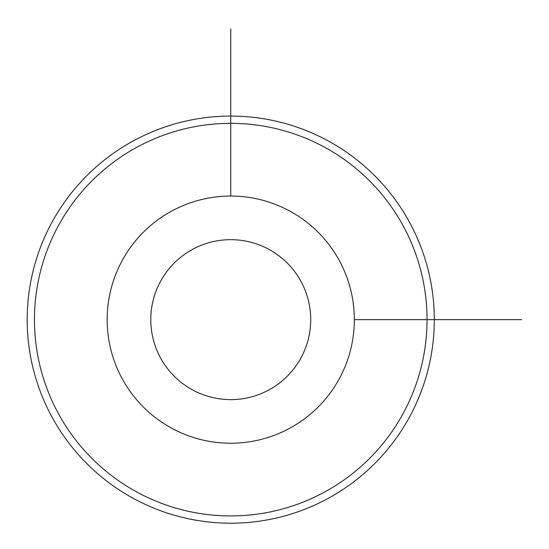 <?xml version="1.0" encoding="UTF-8"?>
<svg xmlns="http://www.w3.org/2000/svg" width="549" height="549" viewBox="0 0 549 549"><rect width="100%" height="100%" fill="white"/><g stroke="black" fill="none" stroke-linecap="round" stroke-linejoin="round"><path stroke-width="0.82" d="M122.283 260.391A123.594 123.594 0 0 1 290.002 211.18A123.594 123.594 0 0 1 339.207 378.899A123.594 123.594 0 0 1 171.494 428.103A123.594 123.594 0 0 1 122.283 260.391M160.562 281.301A79.969 79.969 0 0 1 269.085 249.459A79.969 79.969 0 0 1 300.927 357.982A79.969 79.969 0 0 1 192.404 389.824A79.969 79.969 0 0 1 160.562 281.301M403.007 413.754A196.295 196.295 0 0 1 136.639 491.904A196.295 196.295 0 0 1 58.482 225.536A196.295 196.295 0 0 1 324.857 147.379A196.295 196.295 0 0 1 403.007 413.754M52.1 222.05A203.562 203.562 0 0 1 328.336 140.997A203.562 203.562 0 0 1 409.389 417.24A203.562 203.562 0 0 1 133.153 498.286A203.562 203.562 0 0 1 52.1 222.05M354.338 319.642L521.55 319.642M230.745 196.055L230.745 28.836"/></g></svg>

